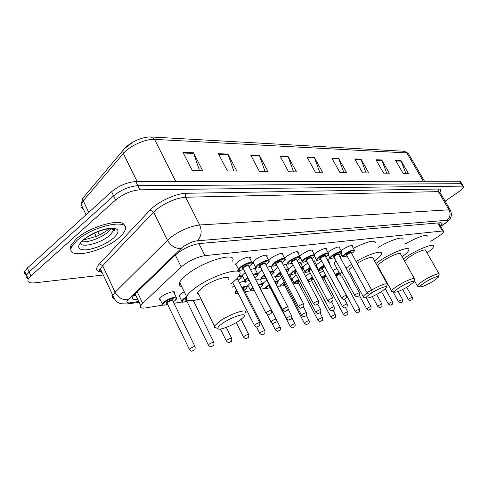 <?xml version="1.0" encoding="UTF-8"?>
<svg xmlns="http://www.w3.org/2000/svg" width="488" height="488" viewBox="0 0 488 488"><rect width="100%" height="100%" fill="white"/><g stroke="black" fill="none" stroke-linecap="round" stroke-linejoin="round"><path stroke-width="0.73" d="M319.524 273.189L323.385 270.785M305.482 276.19L310.148 272.932M291.659 278.776L296.32 275.183M278.386 281.869L277.922 281.826M277.519 281.295L279.831 278.874L281.863 277.562M263.819 284.138L262.94 283.406L266.729 280.075M248.581 286.505L247.66 285.712L250.527 282.961M232.343 287.145L234.24 285.565M179.895 297.192L178.779 296.039L180.804 293.898L184.202 291.739M160.491 300.205L159.314 298.949L161.272 296.863C166.127 292.916 176.351 289.994 174.692 292.983L174.375 293.501M316.315 264.758L321.745 261.031M302.627 266.838L307.83 263.069M289.067 270.09L288.762 270.077M288.329 269.059L293.27 265.216M274.372 272.145L273.719 272.036M273.451 271.365L275.824 268.912L278.001 267.497M258.988 274.299L258.024 273.445L261.989 269.913M242.859 276.55L241.847 275.616L245.171 272.481M341.13 250.753L342.661 249.539C348.237 246.056 351.537 244.884 352.543 246.019L352.318 246.507M327.948 252.485L329.675 251.064C335.439 247.471 338.837 246.281 339.868 247.501L339.63 248.002M314.168 254.321L316.102 252.662C322.056 248.941 325.563 247.739 326.618 249.063L326.374 249.563M299.754 256.273L301.895 254.339C308.062 250.484 311.679 249.27 312.753 250.692L312.503 251.204M285.48 259.531L284.974 259.476M284.675 258.347L287.011 256.09C293.404 252.095 297.143 250.869 298.235 252.406L297.979 252.924M269.956 261.434L269.077 261.208M268.973 260.433L271.395 257.926C278.032 253.778 281.905 252.54 283.016 254.211L282.747 254.736M253.662 263.428L252.589 262.422L255.004 259.86C259.665 256.231 268.15 253.614 267.04 256.108L266.765 256.645M236.534 265.527L235.405 264.417L237.772 261.885C242.56 258.109 251.497 255.431 250.252 258.109L249.966 258.652M430.703 241.304L438.553 236.375C441.768 234.173 443.482 232.562 443.683 231.544L442.433 231.007L204.936 255.639C196.377 257.219 188.459 260.995 181.188 266.966L142.673 303.274L140.721 305.683C139.879 307.769 141.447 308.52 145.436 307.934L162.821 305.11M173.978 303.292L182.195 301.95M200.098 299.04L200.611 298.955M245.049 291.72L250.759 290.793M260.763 289.164L265.966 288.316M277.245 286.48L280.509 285.95M284.498 285.297L284.626 285.279C280.82 286.389 279.337 286.407 280.173 285.309L284.156 281.966M293.129 283.894L294.416 283.687M324.069 278.855L324.404 278.8M333.017 270.498L336.879 268.357M303.597 272.627L303.963 273.317M288.353 274.774L290.323 275.275L290.073 275.75M272.493 277.312C275.006 276.507 276.19 276.55 276.025 277.452L275.775 277.934M255.98 280.057C259.506 278.709 261.208 278.599 261.074 279.728L260.812 280.216M239.407 282.698C243.53 281.027 245.537 280.832 245.421 282.119L245.153 282.619M326.887 259.104L328.217 259.64L327.979 260.116M312.997 260.958L315.035 261.428L314.79 261.91M298.473 262.94C300.474 262.392 301.401 262.507 301.255 263.294L301.011 263.782M283.26 265.051C285.815 264.246 287.011 264.313 286.846 265.252L286.59 265.753M267.296 267.296C270.444 266.204 271.932 266.204 271.761 267.308L271.493 267.814M250.533 269.675C254.309 268.26 256.108 268.186 255.944 269.467L255.669 269.98M237.467 270.785L239.071 270.883L239.346 271.737L238.87 270.803M440.298 225.7L442.159 223.266L440.902 222.693L199.397 243.53C190.771 244.994 182.835 248.758 175.589 254.821L134.401 294.593L132.51 297.009C131.681 299.156 133.291 299.961 137.329 299.425L137.726 299.364M439.151 222.845L438.822 223.144M103.279 275L34.831 282.833C29.298 283.333 27.108 282.076 28.261 279.063L30.89 275.879L115.607 200.037C123.257 193.925 131.357 190.515 139.91 189.801L462.508 186.117L463.6 186.709C463.515 187.837 461.819 189.57 458.513 191.906L445.111 201.215M26.62 274.903C24.565 274.286 23.942 273.048 24.766 271.182L27.371 267.973L111.587 191.699C119.2 185.562 127.289 182.176 135.853 181.548L459.623 181.243L461.062 183.677L462.16 184.287L461.062 183.677L137.878 185.672L461.062 183.677L462.508 186.117M111.587 191.699L113.594 195.865C121.225 189.74 129.32 186.343 137.878 185.672C129.32 186.343 121.225 189.74 113.594 195.865L29.127 271.926L113.594 195.865L115.607 200.037M28.395 278.807C26.303 278.215 25.675 276.983 26.511 275.116L29.127 271.926L26.511 275.116L28.261 279.063M135.981 295.685L133.206 295.905M113.558 228.884L112.612 229.665L113.558 228.884M101.614 271.432L99.137 271.706M182.945 152.354L192.174 170.422L202.593 170.568L193.437 152.756L182.945 152.354M199.488 170.525L193.437 152.756M218.411 153.714L227.39 170.922L236.845 171.056L227.933 154.08L218.411 153.714M233.813 171.014L227.933 154.08M250.649 154.946L259.384 171.373L267.997 171.495L259.329 155.282L250.649 154.946M265.039 171.453L259.329 155.282M280.082 156.075L288.579 171.788L296.46 171.898L288.024 156.38L280.082 156.075M293.569 171.855L288.024 156.38M395.652 160.497L403.1 173.405L408.413 173.484L401.02 160.704L395.652 160.497M405.851 173.447L401.02 160.704M375.967 159.747L383.605 173.13L389.32 173.209L381.738 159.966L375.967 159.747M386.697 173.173L381.738 159.966M354.764 158.935L362.608 172.837L368.769 172.923L360.992 159.173L354.764 158.935M366.085 172.886L360.992 159.173M331.864 158.057L339.916 172.514L346.584 172.606L338.593 158.313L331.864 158.057M343.833 172.569L338.593 158.313M307.056 157.106L315.327 172.166L322.562 172.27L314.351 157.386L307.056 157.106M319.744 172.227L314.351 157.386M83.35 197.603L84.393 196.164L82.838 198.207L83.253 200.818L81.124 204.417C80.569 206.448 81.258 207.906 83.186 208.797M86.034 214.842L81.124 204.417L82.838 198.207L124.367 148.761L133.169 141.971M459.623 181.243L460.727 181.865L461.91 183.86M424.56 282.68C431.136 278.337 440.316 274.714 438.285 277.233L433.795 280.801C426.713 285.09 422.114 287.109 419.997 286.853C419.741 286.249 421.266 284.852 424.56 282.68M417.972 286.291L417.295 285.785C417.624 284.858 419.436 283.315 422.724 281.149C429.83 276.452 440.036 272.2 439.249 274.232M438.999 273.798L425.743 250.539C426.396 248.294 416.166 252.345 409.188 257.139L404.509 260.97M403.356 258.914L405.046 257.749C417.069 249.478 434.704 242.499 433.588 246.336C433.301 247.751 431.142 249.947 427.104 252.93M405.485 243.762C418.997 236.393 426.475 233.953 427.915 236.442M398.983 287.871C405.961 283.199 416.002 279.368 413.598 282.247L409.182 285.797C401.655 290.378 396.738 292.495 394.438 292.153C394.176 291.501 395.695 290.067 398.983 287.871M392.431 291.586L391.626 290.964C391.992 289.988 393.798 288.42 397.025 286.273C404.528 281.24 415.648 276.72 414.666 279.051M414.361 278.508L400.678 254.15C401.508 251.576 390.357 255.871 382.995 261.001C379.829 263.197 378.09 264.838 377.779 265.917L378.157 266.594M375.912 263.471L378.426 261.678C391.101 252.814 410.329 245.427 408.907 249.826C408.548 251.375 406.297 253.687 402.149 256.767M378.139 247.422C390.516 239.95 403.972 235.716 403.039 239.431M379.597 269.199L379.17 269.364M371.575 293.026C379.109 288.146 388.973 284.693 386.276 287.822L381.97 291.324C373.93 296.24 368.654 298.467 366.146 298.009C365.884 297.357 367.22 296.002 370.16 293.959M371.642 290.012C381.354 284.638 386.636 282.772 387.478 284.406M387.1 283.723L372.985 258.17C371.984 256.255 366.671 257.969 357.051 263.325M346.029 268.162L351.592 264.258M356.069 261.525C369.202 253.827 382.903 249.746 381.64 253.717C381.189 255.419 378.834 257.859 374.57 261.037M353.33 248.361C367.299 241.377 374.711 239.516 375.559 242.78M352.678 266.247C350.402 267.979 349.127 269.309 348.859 270.236L349.323 271.09M350.878 273.951L349.451 274.469M344.15 275.933C341.185 276.428 339.861 275.933 340.179 274.469L341.923 271.816M335.055 264.972L334.201 263.392L335.897 260.659M339.941 256.944L342.216 255.23M364.188 297.442L363.237 297.168L363.218 296.673C363.542 295.832 364.859 294.575 367.177 292.898M221.948 323.812C231.861 316.45 249.618 311.326 243.14 317.554L240.023 320.14C232.453 325.697 217.953 331.163 217.8 328.442C217.672 327.472 219.057 325.929 221.948 323.812M216.599 328.052L214.147 327.247L214.427 326.088L219.027 321.732C229.299 314.058 248.727 307.617 245.33 312.863M228.561 279.648C231.678 273.963 212.17 279.783 202.154 287.694L197.738 292.269L197.603 293.758L198.86 294.551M200.952 298.778C189.844 301.993 185.05 301.267 186.581 296.6C187.63 294.478 190.106 291.903 194.011 288.896C211.286 275.195 244.891 265.234 239.559 274.903C238.528 277.233 235.802 280.057 231.385 283.375L230.696 283.888M181.707 286.651C179.377 286.072 178.687 284.656 179.633 282.418C180.639 280.222 183.079 277.599 186.941 274.555C204.027 260.69 237.686 251.167 232.556 261.147M76.799 240.627C93.092 225.383 131.418 217.813 124.928 230.44C124.037 232.636 122.085 235.039 119.06 237.656C103.151 252.241 64.886 260.348 71.626 246.977L76.799 240.627M71.077 250.179L70.321 248.093L70.925 245.464L76.091 239.108C90.201 225.846 124.239 217.087 124.58 226.127M135.853 295.417L133.297 295.783L135.694 295.087M437.779 222.961L442.433 231.007M137.244 291.848L142.673 303.274M175.332 255.071L181.188 266.966M198.891 243.579L204.936 255.639M440.621 226.249L444.245 223.949C447.569 221.582 448.448 220.35 446.874 220.265L197.189 240.81C192.211 241.548 187.252 243.744 182.305 247.392L128.173 299.632C125.837 302.145 126.52 303.2 130.217 302.786L138.726 301.48M114.186 298.644C112.508 298.107 112.039 296.997 112.777 295.313L115.101 292.257L169.708 238.101C179.663 230.659 189.649 226.286 199.671 224.98L448.997 209.822L450.613 210.615L451.479 214.446C451.034 217.227 450.357 218.978 449.454 219.704L444.922 223.681M100.998 272.023C95.739 271.377 95.209 268.65 99.393 263.856L150.151 210.029C157.447 201.953 176.467 193.163 186.282 193.266L438.883 189.015L438.358 191.625L448.997 209.822C450.912 213.97 450.204 217.453 446.874 220.265M197.189 240.81C201.398 236.595 202.227 231.318 199.671 224.98L185.672 197.225C175.576 198.201 165.633 202.459 155.855 210.005L153.604 212.127L167.408 240.175C170.934 246.105 175.509 248.849 181.146 248.41M438.883 189.015C441 189.045 441.329 190.058 439.877 192.071M450.253 209.999L440.042 192.546L438.358 191.625L185.672 197.225L185.349 195.066L186.282 193.266M139.91 189.801L135.853 181.548M30.89 275.879L27.371 267.973M128.173 299.632C122.671 300.291 118.316 297.832 115.101 292.257L102.675 265.734L100.436 268.918C99.735 270.749 100.308 271.981 102.169 272.615M150.151 210.029L153.604 212.127L102.675 265.734L99.393 263.856M130.217 302.786L127.057 304.091M443.189 224.639L444.714 223.821M424.53 181.28L408.749 154.165L406.852 152.927L154.556 139.385L151.207 136.982C142.557 136.445 128.155 142.734 122.83 150.792L123.336 153.482L83.253 200.818L88.718 212.408M175.778 181.512L154.556 139.385C145.729 138.659 129.351 146.028 123.336 153.482L137.128 181.542M423.34 181.28L406.852 152.927L404.18 151.286L151.481 136.994M97.795 231.648L99.393 235.027M307.361 157.661L314.601 157.929M332.163 158.588L338.837 158.838M355.057 159.442L361.224 159.674M376.248 160.235L381.964 160.448M395.927 160.973L401.24 161.174M280.393 156.654L288.28 156.947M250.972 155.55L259.592 155.873M218.74 154.348L228.201 154.702M183.281 153.018L193.712 153.409M114.399 229.275L113.21 230.916M113.362 228.829L113.246 230.989L109.757 235.301C101.053 243.311 80.166 248.66 80.416 242.603M82.765 240.206C91.451 233.398 100.882 229.36 111.069 228.085C119.377 228.299 120.219 231.617 113.594 238.04C105.274 244.512 96.124 248.459 86.138 249.88C77.47 250.002 76.341 246.782 82.765 240.206M111.124 228.567L108.147 231.91C101.565 237.869 86.98 243.164 81.368 241.548M342.911 256.59L342.722 256.151L345.175 253.705C350.415 250.448 353.501 249.338 354.434 250.374C354.63 250.972 353.818 251.924 351.988 253.235M351.964 253.254L351.933 253.26C357.85 249.203 351.269 249.984 345.608 254.059C342.21 256.847 342.698 257.475 347.066 255.95C343.43 257.139 341.978 257.2 342.722 256.151L341.167 253.29M346.663 255.218C345.711 255.303 345.888 254.852 347.206 253.858C350.268 252.04 351.622 251.662 351.262 252.705M371.832 290.354L351.342 252.882C350.97 252.467 349.731 252.912 347.639 254.211L346.755 255.376M367.263 293.02L368.22 291.952C370.361 290.665 371.588 290.183 371.911 290.5C372.112 292.214 371.832 293.209 371.063 293.477M370.386 293.678L370.831 293.587L370.386 293.678M329.998 258.262L329.803 257.78L332.236 255.328C337.647 251.96 340.831 250.838 341.783 251.954C341.899 252.625 341.094 253.583 339.355 254.827M339.325 254.846L339.288 254.858C345.284 250.71 338.41 251.527 332.682 255.688C329.278 258.512 329.803 259.159 334.256 257.634C330.535 258.841 329.046 258.884 329.803 257.78L328.143 254.706M333.841 256.865C332.859 256.95 333.03 256.487 334.347 255.48C337.489 253.62 338.892 253.229 338.544 254.309M359.406 292.812L338.611 254.492C338.233 254.047 336.958 254.492 334.798 255.84L333.926 257.024M354.745 295.533L355.691 294.447C357.899 293.117 359.162 292.629 359.491 292.971C359.693 294.709 359.412 295.716 358.637 295.996M357.924 296.21L358.381 296.118L357.924 296.21M325.655 256.816L326.075 256.523C332.157 252.29 324.965 253.15 319.17 257.396C315.754 260.256 316.322 260.921 320.866 259.39C317.029 260.616 315.504 260.641 316.291 259.476L318.707 257.024C324.3 253.54 327.588 252.406 328.558 253.614C328.979 253.937 328.18 254.895 326.143 256.487M320.433 258.585C319.426 258.664 319.585 258.195 320.909 257.176C324.13 255.261 325.575 254.864 325.246 255.986M346.407 295.38L325.307 256.176C324.923 255.694 323.611 256.151 321.372 257.542L320.525 258.75M341.655 298.156L342.582 297.058C344.863 295.679 346.169 295.179 346.504 295.557C346.773 297.21 346.486 298.229 345.644 298.625M344.888 298.857L345.364 298.76L344.888 298.857M302.383 261.83L302.157 261.245L304.543 258.805C310.337 255.194 313.729 254.041 314.717 255.346C315.083 255.736 314.284 256.7 312.332 258.231M311.747 258.616L312.253 258.268C318.42 253.943 310.886 254.84 305.024 259.177C301.608 262.08 302.218 262.764 306.854 261.226C301.249 263.093 302.993 261.855 302.157 261.245L300.187 257.524M306.409 260.385C305.372 260.458 305.519 259.982 306.848 258.951C310.154 256.987 311.649 256.578 311.338 257.737M332.804 298.07L311.387 257.945C310.996 257.42 309.642 257.884 307.324 259.323L306.494 260.549M327.948 300.907L328.857 299.791C331.224 298.363 332.572 297.857 332.907 298.266C333.164 299.955 332.877 300.986 332.041 301.377M331.236 301.627L331.742 301.523L331.236 301.627M287.591 263.74L287.353 263.093L289.707 260.665C295.716 256.92 299.223 255.755 300.23 257.17C300.523 257.627 299.736 258.585 297.863 260.049M297.186 260.507L297.784 260.092C304.03 255.675 296.137 256.615 290.201 261.049C286.785 263.99 287.444 264.691 292.178 263.154C286.358 265.014 288.249 263.801 287.353 263.093M291.714 262.276C290.647 262.343 290.781 261.855 292.117 260.805C295.514 258.786 297.064 258.378 296.765 259.573M318.542 300.889L296.808 259.793C296.411 259.232 295.008 259.695 292.605 261.19L291.806 262.44M313.589 303.786L314.473 302.658C316.925 301.175 318.316 300.663 318.658 301.102C318.902 302.822 318.609 303.871 317.792 304.256L320.64 309.636M316.932 304.53L317.456 304.427L316.932 304.53M272.072 265.74L271.828 265.027L274.146 262.617C280.38 258.731 284.01 257.554 285.035 259.085C285.297 259.524 284.516 260.482 282.698 261.958M281.918 262.489L282.607 262.007C288.945 257.493 280.661 258.475 274.659 263.008C271.243 265.99 271.95 266.716 276.794 265.173M276.312 264.252C275.214 264.313 275.33 263.819 276.666 262.757C280.161 260.677 281.771 260.263 281.491 261.507M303.579 303.841L281.521 261.739C281.118 261.129 279.667 261.599 277.172 263.148L276.397 264.423M298.516 306.812L299.382 305.665C301.926 304.128 303.365 303.603 303.707 304.085C303.939 305.787 303.652 306.854 302.841 307.275M301.919 307.58L302.475 307.464L301.919 307.58M255.785 267.839L255.529 267.052L257.804 264.667C264.289 260.629 268.046 259.439 269.083 261.104C269.266 261.623 268.504 262.575 266.79 263.959M266.735 264.002L265.893 264.587L266.686 264.014C273.109 259.396 264.404 260.433 258.335 265.069C254.919 268.095 255.688 268.833 260.635 267.296M260.135 266.326C259.006 266.387 259.104 265.875 260.446 264.801C264.045 262.66 265.716 262.239 265.454 263.532M287.865 306.952L265.478 263.782C265.063 263.117 263.563 263.593 260.97 265.204L260.049 266.161L260.226 266.503M282.686 309.99L283.522 308.819C286.163 307.226 287.658 306.69 288.005 307.22C288.219 308.947 287.926 310.02 287.139 310.447M286.151 310.783L286.737 310.661L286.151 310.783M238.662 270.047L238.394 269.175L240.627 266.82C245.135 263.294 253.51 260.744 252.32 263.227L250.069 266.064M249.039 266.771L249.96 266.125C256.468 261.397 247.312 262.489 241.176 267.229C237.766 270.297 238.595 271.066 243.658 269.529C239.425 270.7 237.668 270.578 238.394 269.175L235.698 263.886M243.14 268.51C241.969 268.559 242.054 268.04 243.39 266.954C247.105 264.746 248.837 264.313 248.599 265.667M271.334 310.216L248.612 265.929C248.191 265.21 246.635 265.685 243.939 267.363L243.036 268.308L243.231 268.687M266.039 313.326L266.838 312.143C269.596 310.478 271.145 309.941 271.487 310.514C271.718 312.32 271.432 313.406 270.626 313.778M269.565 314.15L270.181 314.022L269.565 314.15M318.548 270.114L318.359 269.657L320.677 267.345L324.05 265.326M329.235 263.471L330.071 264.002L329.9 264.703M329.864 264.642L329.577 264.106M324.3 265.789L321.116 267.699C317.859 270.382 318.383 270.98 322.69 269.492C319.03 270.657 317.584 270.706 318.359 269.657L316.73 266.594M322.3 268.76C321.354 268.851 321.513 268.412 322.775 267.461L324.618 266.381M324.868 266.851L323.215 267.808L322.385 268.925M342.57 306.635L343.467 305.616C345.632 304.317 346.883 303.829 347.206 304.152C347.395 306.214 347.114 307.196 346.37 307.098M346.12 307.22L345.663 307.318L346.12 307.22M305.134 272.078L304.933 271.572L307.22 269.272L310.167 267.461M315.364 265.393L316.913 265.881L316.309 267.162M316.297 267.137C317.048 266.228 316.834 265.832 315.657 265.942M310.423 267.936L307.678 269.626C304.414 272.347 304.976 272.957 309.374 271.468M308.965 270.706C307.995 270.785 308.148 270.346 309.41 269.376L310.746 268.553M311.002 269.028L309.05 270.87M329.528 309.447L330.413 308.41C332.651 307.068 333.932 306.574 334.268 306.928C334.445 309.038 334.164 310.032 333.426 309.911M333.151 310.045L332.676 310.148L333.151 310.045M291.104 274.128L290.891 273.573L293.16 271.279L295.636 269.718M300.864 267.461C302.536 267.034 303.304 267.162 303.158 267.845L302.029 269.663M302.017 269.644C303.53 268.15 303.237 267.595 301.145 267.997M295.899 270.206L293.63 271.645C290.36 274.396 290.97 275.025 295.454 273.536M295.026 272.731C294.032 272.81 294.173 272.359 295.441 271.383L296.24 270.858M296.497 271.352L295.118 272.902M315.895 312.387L316.761 311.338C319.073 309.941 320.396 309.441 320.738 309.825C320.89 311.991 320.61 313.003 319.89 312.851M319.591 312.997L319.091 313.107L319.591 312.997M276.428 276.275L276.202 275.665L280.405 272.103M285.675 269.669C287.908 268.992 288.939 269.071 288.774 269.907C288.969 270.321 288.39 271.102 287.029 272.249C289.39 270.139 289.036 269.461 285.956 270.206M280.673 272.609L278.929 273.756C275.659 276.543 276.312 277.19 280.887 275.696M280.447 274.854C279.429 274.933 279.551 274.469 280.82 273.481L281.045 273.323M281.314 273.841L280.539 275.025M301.621 315.462L302.462 314.394C304.86 312.954 306.232 312.442 306.574 312.857C306.714 315.071 306.427 316.09 305.726 315.925M305.397 316.09L304.872 316.206L305.397 316.09M261.056 278.52L260.818 277.849L264.429 274.634M269.748 272.017C272.566 271.06 273.884 271.078 273.707 272.072C273.927 272.554 273.182 273.457 271.487 274.787M271.261 274.933L271.401 274.836C274.573 272.182 274.116 271.426 270.029 272.554M264.703 275.165L263.526 275.964C260.256 278.788 260.964 279.453 265.631 277.959M265.179 277.08L264.453 276.873L265.124 275.982M265.417 276.556L265.271 277.251M286.663 318.682L287.481 317.603C289.97 316.108 291.385 315.59 291.733 316.041C291.842 318.304 291.562 319.341 290.879 319.146M290.525 319.329L289.97 319.451L290.525 319.329M244.933 280.875L244.689 280.136L247.648 277.337M253.016 274.518C256.456 273.243 258.091 273.182 257.914 274.341C258.298 274.549 257.572 275.452 255.73 277.044M255.675 277.086L254.779 277.709L255.633 277.099C258.957 274.201 258.183 273.524 253.296 275.067M247.928 277.885L247.373 278.282C244.177 281.045 244.805 281.777 249.252 280.472C243.658 282.052 245.568 280.948 244.689 280.136L242.121 275.104M248.715 279.423L248.477 278.953M270.968 322.062L271.761 320.97C274.347 319.414 275.811 318.884 276.159 319.378C276.257 321.696 275.97 322.745 275.311 322.525M274.915 322.733L274.341 322.855L274.915 322.733M254.388 276.952L254.096 276.617M253.766 275.976L254.358 276.708M239.004 275.976C240.822 275.622 241.603 275.873 241.334 276.733C241.633 277.031 240.919 277.928 239.193 279.417M238.114 280.155L239.089 279.471C242.011 277.044 241.804 276.147 238.461 276.769M254.486 325.612L255.254 324.508C257.939 322.891 259.457 322.355 259.811 322.885C259.872 325.258 259.592 326.32 258.963 326.063M258.524 326.301L257.92 326.435L258.524 326.301M259.671 322.611L237.711 279.368L236.351 279.173M237.168 278.325L237.693 279.112M231.538 283.266L232.855 282.82L231.489 283.302M409.243 298.613L412.287 297.332C412.366 299.327 412.11 300.193 411.518 299.925C410.158 299.992 411.073 301.639 408.279 299.425L409.243 298.613M411.378 299.992L411.03 300.071L411.378 299.992M408.328 299.504L402.746 289.476M399.44 300.846L402.563 299.547C402.643 301.572 402.38 302.45 401.789 302.176C401.465 303.133 400.367 302.963 398.483 301.657L399.44 300.846M401.636 302.243L401.276 302.328L401.636 302.243M379.939 269.821L379.511 269.986L379.932 269.815M398.531 301.743L392.999 291.751M389.259 303.17C391.101 302.072 392.169 301.633 392.462 301.84C392.535 303.902 392.273 304.793 391.681 304.512C391.327 305.494 390.205 305.317 388.302 303.981L389.259 303.17M391.516 304.585L391.144 304.671L391.516 304.585M388.356 304.073L381.512 291.623M377.779 306.501L378.682 305.579C380.567 304.451 381.665 304 381.97 304.231C382.025 306.336 381.762 307.239 381.177 306.94M381 307.019L380.61 307.111L381 307.019M366.781 309.014L367.671 308.087C369.617 306.928 370.74 306.47 371.051 306.714C371.1 308.855 370.831 309.77 370.252 309.459M370.056 309.551L369.654 309.648L370.056 309.551M335.183 274.531L339.05 272.383M339.288 272.816L335.421 274.97M339.843 273.847L336.037 276.11M335.793 275.659L339.599 273.39M355.331 311.637L356.216 310.697C358.216 309.502 359.369 309.038 359.686 309.3C359.583 311.533 359.314 312.46 358.881 312.088M358.674 312.186L358.253 312.283L358.674 312.186M321.726 277.318L325.587 274.897M325.819 275.342L321.976 277.788M326.35 276.324L324.001 278.05C323.117 278.148 323.276 277.745 324.477 276.842L326.112 275.879M343.406 314.37L344.272 313.418C346.334 312.186 347.529 311.71 347.846 311.997C347.981 313.796 347.712 314.742 347.035 314.827M346.809 314.931L346.37 315.035L346.809 314.931M322.788 279.301L324.361 278.721M307.745 280.472L312.381 277.135M312.619 277.587L310.1 279.136L308.068 281.082M311.301 280.106C310.386 280.191 310.539 279.783 311.747 278.874L312.918 278.148M313.162 278.605L311.387 280.271M330.968 317.218L331.822 316.255C333.951 314.98 335.177 314.498 335.506 314.809C335.677 316.834 335.402 317.792 334.683 317.676M334.439 317.798L333.981 317.901L334.439 317.798M308.355 281.625L311.673 280.801L308.398 281.704M294.301 283.577L294.111 283.095L296.295 280.923L298.583 279.484M298.827 279.953L296.741 281.271C293.611 283.857 294.179 284.425 298.43 282.973C294.728 284.114 293.288 284.15 294.111 283.095L291.763 278.624M298.046 282.241C297.113 282.332 297.253 281.911 298.461 280.996L299.144 280.551M299.388 281.021L298.131 282.412M317.993 320.189L318.829 319.213C321.025 317.901 322.287 317.407 322.623 317.743C322.788 319.805 322.507 320.775 321.793 320.653M321.531 320.781L321.055 320.89L321.531 320.781M290.677 279.215L292.166 279.734L291.592 280.954M291.58 280.929L291.958 279.99L290.97 279.77M284.406 282.448L282.796 283.498C279.667 286.114 280.271 286.694 284.608 285.242M284.211 284.48C283.254 284.559 283.382 284.138 284.589 283.211L284.748 283.101M285.004 283.589L284.297 284.644M304.433 323.294L305.256 322.306C307.525 320.945 308.831 320.451 309.166 320.805C309.307 322.94 309.026 323.922 308.337 323.757M308.044 323.904L307.55 324.02L308.044 323.904M280.374 285.828L280.173 285.309M265.82 288.182L265.612 287.615L269.053 284.583M274.836 281.826C277.031 281.149 278.05 281.204 277.892 282.003C278.123 282.363 277.532 283.131 276.123 284.309M276.116 284.297C278.508 282.235 278.166 281.582 275.104 282.345M269.315 285.084L268.217 285.822C265.088 288.469 265.734 289.067 270.157 287.609C266.271 288.774 264.752 288.774 265.612 287.615M269.748 286.81L269.077 286.639L269.699 285.828M269.98 286.371L269.834 286.981M290.256 326.539L291.061 325.539C293.41 324.136 294.752 323.623 295.1 324.014C295.325 325.905 295.051 326.899 294.264 327.003M293.947 327.167L293.428 327.289L293.947 327.167M250.594 290.647L250.374 290.024L252.888 287.591M258.353 284.675C261.562 283.455 263.099 283.363 262.959 284.388L260.848 286.962M259.945 287.566L260.757 287.011C263.941 284.303 263.227 283.693 258.616 285.187M253.156 288.115L252.961 288.255C249.978 290.75 250.429 291.452 254.303 290.36M275.421 329.937L276.202 328.924C278.636 327.466 280.027 326.954 280.374 327.375C280.478 329.595 280.197 330.608 279.539 330.4M279.191 330.583L278.642 330.712L279.191 330.583M280.264 327.161L259.354 286.627M259.043 286.017L259.561 286.688M234.777 291.958L236.637 290.311M241.804 287.426C245.61 285.889 247.453 285.712 247.325 286.889L245.244 289.451M244.238 290.128L245.153 289.5C248.447 286.578 247.416 286.06 242.072 287.95M259.872 333.499L260.629 332.474C263.154 330.962 264.594 330.437 264.947 330.894C265.027 333.164 264.746 334.189 264.112 333.957M263.727 334.164L263.154 334.292L263.727 334.164M264.825 330.663L243.884 289.433L242.737 289.262M242.463 288.719C243.982 288.268 244.445 288.432 243.847 289.201M236.918 290.854L235.118 292.641M235.545 293.489L238.046 293.093L235.588 293.575M243.567 337.232L244.293 336.195C246.916 334.628 248.404 334.091 248.764 334.585C248.813 336.927 248.532 337.958 247.928 337.69M247.507 337.916L246.904 338.056L247.507 337.916M226.438 341.155L227.14 340.105C229.866 338.471 231.41 337.928 231.769 338.465C231.782 340.886 231.507 341.929 230.94 341.6M230.47 341.856L229.842 342.003L230.47 341.856M181.926 301.743L181.67 300.834L183.579 298.833L186.392 297.021M186.148 297.9L184.147 299.236C181.066 302.041 181.987 302.719 186.916 301.267M186.422 300.26C185.385 300.327 185.324 299.937 186.251 299.083M187.093 299.254L186.325 300.059L186.514 300.449M208.431 345.278L209.096 344.217C211.932 342.515 213.537 341.96 213.903 342.545C214.086 344.589 213.811 345.644 213.085 345.705M212.561 346.004L211.896 346.157L212.561 346.004M162.51 304.878L162.254 303.871L164.102 301.932C168.671 298.247 178.248 295.466 176.674 298.235L174.789 300.669M174.698 300.736L173.234 301.749L174.649 300.748C180.944 296.088 170.544 297.686 164.688 302.34C161.626 305.183 162.62 305.878 167.665 304.427M167.152 303.371C165.981 303.42 165.999 302.944 167.201 301.938C171.129 299.632 172.996 299.174 172.819 300.571M194.925 346.504L172.807 300.87C172.362 300.071 170.69 300.565 167.787 302.346L167.036 303.127L167.25 303.56M189.472 349.621L189.307 349.274L190.094 348.542C193.059 346.773 194.724 346.212 195.09 346.846C195.243 348.957 194.974 350.012 194.291 350.03M193.706 350.366L193.004 350.53L193.706 350.366M438.675 222.882L443.421 231.092M135.127 293.892L140.721 305.683M250.252 258.109L249.74 257.109M267.04 256.108L266.57 255.206M283.016 254.211L282.589 253.394M298.235 252.406L297.845 251.674M312.753 250.692L312.399 250.027M326.618 249.063L326.289 248.459M339.868 247.501L339.569 246.959M352.543 246.019L352.275 245.525M271.761 267.308L271.365 266.546M286.846 265.252L286.486 264.563M301.255 263.294L300.925 262.666M315.035 261.428L314.73 260.854M328.217 259.64L327.936 259.122M174.692 292.983L174.124 291.824M245.421 282.119L245.025 281.338M276.025 277.452L275.69 276.8M290.323 275.275L290.012 274.683M304.006 273.195L303.719 272.658M441.89 222.803L442.159 223.266M463.35 186.288L462.16 184.287M139.086 302.237L127.679 304L120.878 303.743C118.804 302.889 115.784 302.621 112.777 295.313L100.436 268.918C100.119 269.053 96.801 270.346 101.705 271.627M440.695 226.371L443.482 224.62M404.436 151.304L408.297 153.354M24.766 271.182L26.511 275.116M94.587 233.026L96.221 236.497M438.468 276.592L439.005 274.72M417.295 285.785L414.178 280.234M419.997 286.853L417.344 286.114M413.824 281.448L414.355 279.636M391.626 290.964L377.779 265.917M394.438 292.153L391.663 291.366M386.569 286.822L387.075 285.108M340.179 274.469L334.201 263.392M363.218 296.673L348.859 270.236M366.146 298.009L363.237 297.168M186.581 296.6L179.633 282.418M214.427 326.088L197.738 292.269M217.8 328.442L214.147 327.247M112.112 228.616L113.472 230.952C114.869 231.013 115.07 230.391 114.064 229.079C110.331 228.079 104.682 229.024 97.13 231.916C90.762 234.893 86.455 237.321 84.211 239.199M83.332 240.084L96.929 236.192C103.017 233.136 106.683 230.983 107.933 229.72L109.349 228.634M71.626 246.977L70.925 245.464M114.308 229.214L113.106 230.696M346.651 255.194L367.183 292.873C370.166 295.496 369.306 293.691 370.971 293.538M354.19 249.923L351.738 245.452M333.822 256.828L354.66 295.368C357.643 298.058 356.838 296.228 358.54 296.064M341.509 251.454L339.026 246.885M325.661 256.828L326.112 256.511M320.415 258.548L341.563 297.979C344.589 300.742 343.759 298.894 345.528 298.699M316.291 259.476L314.504 256.133M328.259 253.059L325.734 248.386M311.753 258.628L312.296 258.256M306.385 260.348L327.845 300.706C330.894 303.542 330.065 301.694 331.913 301.462M314.394 254.736L311.832 249.954M297.192 260.519L297.82 260.08M291.69 262.227L313.473 303.566C316.517 306.476 315.748 304.61 317.645 304.359M299.87 256.493L297.271 251.594M271.828 265.027C272.877 265.881 270.694 267.021 276.8 265.191M281.924 262.501L282.65 261.995M276.287 264.203L298.394 306.568C301.511 309.569 300.614 307.69 302.67 307.397M284.638 258.335L282.003 253.315M252.869 261.897L255.529 267.052C254.797 268.369 256.499 268.455 260.647 267.314M260.11 266.277L282.552 309.715C285.675 312.796 284.791 310.923 286.944 310.588M268.65 260.269L265.972 255.126M249.051 266.784L250.002 266.113M243.109 268.455L265.887 313.028C269.065 316.486 269.126 313.863 270.401 313.949M251.845 262.306L249.13 257.024M322.287 268.729L342.491 306.482C345.461 309.111 344.583 307.336 346.273 307.159M347.127 304L344.54 299.193M329.815 263.526L327.411 259.055M308.947 270.669L329.443 309.276C332.438 311.978 331.553 310.179 333.316 309.984M334.176 306.757L331.492 301.712M316.633 265.356L314.193 260.787M309.38 271.481C305.61 272.652 304.128 272.682 304.933 271.572L303.127 268.168M295.008 272.694L315.797 312.198C318.835 314.967 317.901 313.162 319.768 312.936M302.853 267.272L300.376 262.593M290.891 273.573C290.049 274.744 291.574 274.732 295.46 273.548M280.429 274.817L301.517 315.254C304.549 318.097 303.676 316.273 305.579 316.023M306.464 312.655L303.377 306.757M288.439 269.272L285.925 264.49M276.202 275.665C277.013 276.299 275.262 277.519 280.893 275.708M265.155 277.038L286.548 318.457C289.634 321.379 288.719 319.542 290.72 319.262M291.611 315.815L288.115 309.063M273.341 271.371L270.797 266.466M260.818 277.849C261.714 278.569 259.738 279.789 265.643 277.971M257.518 273.567L254.931 268.546M275.128 322.66C273.036 322.977 273.939 324.813 270.846 321.812L267.015 314.315M258.75 326.222C257.371 326.204 257.457 328.662 254.352 325.337L232.648 282.412M238.12 280.167L239.132 279.459M412.244 297.253L406.705 287.328M402.515 299.455L398.123 291.537M392.413 301.749L385.294 288.835M381.915 304.128L376.626 294.478M381.122 306.976C379.652 307.062 380.579 308.758 377.724 306.397L372.35 296.545M370.99 306.604L366.415 298.192M370.191 309.502C368.69 309.606 369.581 311.32 366.72 308.904L359.339 295.289M359.619 309.178L341.765 276.104M358.808 312.137C357.253 312.265 358.137 313.979 355.27 311.515L336.201 276.092M347.779 311.863L345.48 307.574M346.956 314.876C345.345 315.016 346.254 316.761 343.332 314.235L324.001 278.05M322.794 279.313L324.368 278.733M311.295 280.069L330.894 317.072C333.822 319.652 332.932 317.901 334.591 317.737M335.427 314.662L333.03 310.154M298.028 282.21L317.908 320.03C320.848 322.672 319.982 320.909 321.696 320.72M322.537 317.584L320 312.765M284.187 284.443L304.341 323.117C307.342 325.832 306.379 324.062 308.221 323.837M309.075 320.634L306.311 315.346M291.879 279.191L289.482 274.616M269.73 286.773L290.159 326.35C293.16 329.132 292.245 327.344 294.13 327.1M294.996 323.825L291.854 317.761M277.581 281.411L275.153 276.733M262.623 283.735L260.159 278.947M254.315 290.378C250.978 291.226 249.667 291.11 250.374 290.024L247.928 285.224M279.386 330.51C277.94 330.522 278.331 332.749 275.311 329.729L271.871 322.989M259.951 287.578L260.799 286.999M263.935 334.085C262.477 334.103 262.788 336.385 259.756 333.267L256.548 326.93M244.244 290.14L245.196 289.488M248.636 334.329L241.102 319.341M247.727 337.836C246.275 337.842 246.507 340.209 243.439 336.976L236.235 322.58M231.629 338.184L226.267 327.387M230.708 341.771C229.177 341.801 229.397 344.211 226.304 340.868L220.448 329.046M200.537 298.906L201.117 299.113M186.404 300.212L208.284 344.967C211.359 348.353 211.103 346.047 212.817 345.913M213.75 342.234L193.291 300.571M186.922 301.285C180.157 303.066 182.683 301.81 181.67 300.834L179.09 295.527M167.128 303.316L189.307 349.274C192.479 352.659 191.723 350.616 193.974 350.268M176.156 297.174L173.521 291.745M167.671 304.445C163.163 305.531 161.357 305.342 162.254 303.871L159.637 298.43"/></g></svg>

